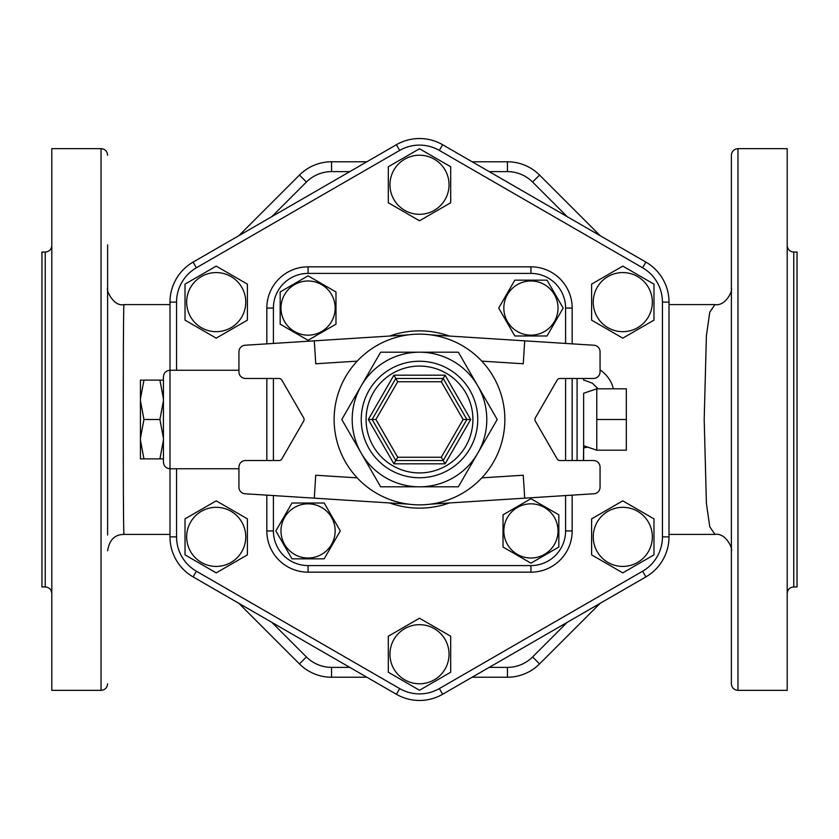<?xml version="1.0" encoding="UTF-8"?>
<svg xmlns="http://www.w3.org/2000/svg" width="839" height="839" viewBox="0 0 839 839"><rect width="100%" height="100%" fill="white"/><g stroke="black" fill="none" stroke-linecap="round" stroke-linejoin="round"><path stroke-width="1.26" d="M280.163 291.962L308.07 275.842L335.978 291.962L335.978 324.179L308.07 340.288L280.163 324.179L280.163 291.962L308.07 275.842L335.978 291.962L335.978 324.179L308.07 340.288L280.163 324.179L280.163 291.962M331.531 294.531A27.089 27.089 0 0 0 284.61 294.531A27.089 27.089 0 0 0 308.07 335.16A27.089 27.089 0 0 0 331.531 294.531M547.038 280.163L563.158 308.07L547.038 335.978L514.821 335.978L498.712 308.07L514.821 280.163L547.038 280.163L563.158 308.07L547.038 335.978L514.821 335.978L498.712 308.07L514.821 280.163L547.038 280.163M544.469 331.531A27.089 27.089 0 0 0 544.469 284.61A27.089 27.089 0 0 0 503.84 308.07A27.089 27.089 0 0 0 544.469 331.531M558.837 547.038L530.93 563.158L503.022 547.038L503.022 514.821L530.93 498.712L558.837 514.821L558.837 547.038L530.93 563.158L503.022 547.038L503.022 514.821L530.93 498.712L558.837 514.821L558.837 547.038M507.469 544.469A27.089 27.089 0 0 0 554.39 544.469A27.089 27.089 0 0 0 530.93 503.84A27.089 27.089 0 0 0 507.469 544.469M291.962 558.837L275.842 530.93L291.962 503.022L324.179 503.022L340.288 530.93L324.179 558.837L291.962 558.837L275.842 530.93L291.962 503.022L324.179 503.022L340.288 530.93L324.179 558.837L291.962 558.837M294.531 507.469A27.089 27.089 0 0 0 294.531 554.39A27.089 27.089 0 0 0 335.16 530.93A27.089 27.089 0 0 0 294.531 507.469M216.21 572.88L185.02 554.873L185.02 518.859L216.21 500.852L247.4 518.859L247.4 554.873L216.21 572.88L185.02 554.873L185.02 518.859L216.21 500.852L247.4 518.859L247.4 554.873L216.21 572.88M216.21 507.322A29.543 29.543 0 0 0 190.621 551.643A29.543 29.543 0 0 0 241.8 551.643A29.543 29.543 0 0 0 216.21 507.322M185.02 320.141L185.02 284.127L216.21 266.12L247.4 284.127L247.4 320.141L216.21 338.148L185.02 320.141L185.02 284.127L216.21 266.12L247.4 284.127L247.4 320.141L216.21 338.148L185.02 320.141M241.8 287.358A29.543 29.543 0 0 0 190.621 287.358A29.543 29.543 0 0 0 216.21 331.678A29.543 29.543 0 0 0 241.8 287.358M388.31 166.751L419.5 148.744L450.69 166.751L450.69 202.765L419.5 220.772L388.31 202.765L388.31 166.751L419.5 148.744L450.69 166.751L450.69 202.765L419.5 220.772L388.31 202.765L388.31 166.751M445.089 199.535A29.543 29.543 0 0 0 419.5 155.215A29.543 29.543 0 0 0 393.911 199.535A29.543 29.543 0 0 0 445.089 199.535M622.79 266.12L653.98 284.127L653.98 320.141L622.79 338.148L591.6 320.141L591.6 284.127L622.79 266.12L653.98 284.127L653.98 320.141L622.79 338.148L591.6 320.141L591.6 284.127L622.79 266.12M622.79 331.678A29.543 29.543 0 0 0 648.379 287.358A29.543 29.543 0 0 0 597.2 287.358A29.543 29.543 0 0 0 622.79 331.678M653.98 518.859L653.98 554.873L622.79 572.88L591.6 554.873L591.6 518.859L622.79 500.852L653.98 518.859L653.98 554.873L622.79 572.88L591.6 554.873L591.6 518.859L622.79 500.852L653.98 518.859M597.2 551.643A29.543 29.543 0 0 0 648.379 551.643A29.543 29.543 0 0 0 622.79 507.322A29.543 29.543 0 0 0 597.2 551.643M450.69 672.249L419.5 690.256L388.31 672.249L388.31 636.235L419.5 618.228L450.69 636.235L450.69 672.249L419.5 690.256L388.31 672.249L388.31 636.235L419.5 618.228L450.69 636.235L450.69 672.249M393.911 639.465A29.543 29.543 0 0 0 419.5 683.785A29.543 29.543 0 0 0 445.089 639.465A29.543 29.543 0 0 0 393.911 639.465M143.951 380.119L140.438 398.777L140.438 380.119L163.427 380.119M140.438 400.853L143.951 419.5L140.438 438.147L140.438 398.777M143.951 458.881L140.438 458.881L140.438 440.223L143.951 458.881L159.913 458.881L163.427 440.223M163.427 398.777L159.913 380.119M163.427 438.147L159.913 419.5L163.427 400.853M163.427 458.881L159.913 458.881M140.438 438.147L140.438 440.223M163.427 376.816L163.427 462.184C163.815 466.169 165.996 468.361 169.992 468.749L169.992 536.866A46.218 46.218 0 0 0 193.096 576.896L396.386 694.273A46.218 46.218 0 0 0 442.614 694.273L645.904 576.896A46.218 46.218 0 0 0 669.008 536.866L669.008 302.134A46.218 46.218 0 0 0 645.904 262.104L442.614 144.728A46.218 46.218 0 0 0 396.386 144.728L193.096 262.104A46.218 46.218 0 0 0 169.992 302.134L169.992 370.251L169.992 302.134L176.557 302.134A39.653 39.653 0 0 1 196.378 267.788L399.668 150.422A39.653 39.653 0 0 1 439.332 150.422L642.622 267.788A39.653 39.653 0 0 1 662.443 302.134L662.443 536.866A39.653 39.653 0 0 1 642.622 571.212L439.332 688.578A39.653 39.653 0 0 1 399.668 688.578L196.378 571.212A39.653 39.653 0 0 1 176.557 536.866L176.557 468.749L169.992 468.749L169.992 370.251C165.996 370.639 163.815 372.831 163.427 376.816M159.913 419.5L143.951 419.5M583.441 460.538L583.65 445.761L596.781 450.197L626.334 450.197L626.334 388.803L596.781 388.803L596.781 419.5L626.334 419.5M596.781 450.197L596.781 419.5M583.65 419.5L583.65 393.239L596.781 388.803M504.858 419.5A85.358 85.358 0 0 1 376.816 493.426A85.358 85.358 0 0 1 376.816 345.574A85.358 85.358 0 0 1 504.858 419.5M408.677 504.166L245.082 493.762A6.565 6.565 0 0 1 238.937 487.207L238.937 467.103A6.565 6.565 0 0 1 245.502 460.538L279.009 460.538A3.283 3.283 0 0 0 281.852 458.902L303.645 421.147A3.283 3.283 0 0 0 303.645 417.853L281.852 380.098A3.283 3.283 0 0 0 279.009 378.462L245.502 378.462A6.565 6.565 0 0 1 238.937 371.897L238.937 351.793A6.565 6.565 0 0 1 245.082 345.238L314.289 340.833L315.747 363.769L357.215 361.137M314.289 498.167L315.747 475.231L357.215 477.863M408.677 334.834L314.289 340.833M430.323 334.834L593.918 345.238A6.565 6.565 0 0 1 600.063 351.793L600.063 371.897A6.565 6.565 0 0 1 593.498 378.462L559.991 378.462A3.283 3.283 0 0 0 557.148 380.098L535.355 417.853A3.283 3.283 0 0 0 535.355 421.147L557.148 458.902A3.283 3.283 0 0 0 559.991 460.538L593.498 460.538A6.565 6.565 0 0 1 600.063 467.103L600.063 487.207A6.565 6.565 0 0 1 593.918 493.762L524.711 498.167L523.253 475.231L481.785 477.863M524.711 340.833L523.253 363.769L481.785 361.137M430.323 504.166L524.711 498.167M486.798 419.5A67.298 67.298 0 0 1 361.21 453.154A67.298 67.298 0 0 1 419.5 352.202A67.298 67.298 0 0 1 486.798 419.5M441.293 381.745L443.191 378.462L466.883 419.5L470.679 419.5L445.089 375.18L443.191 378.462L395.809 378.462L397.707 381.745L441.293 381.745L463.097 419.5L466.883 419.5L443.191 460.538L395.809 460.538L372.117 419.5L395.809 378.462L393.911 375.18L368.321 419.5L375.903 419.5L397.707 381.745M463.097 419.5L441.293 457.255L445.089 463.82L470.679 419.5M441.293 457.255L397.707 457.255L393.911 463.82L445.089 463.82M419.5 486.798L380.644 486.798L341.788 419.5L380.644 352.202L458.356 352.202L497.212 419.5L458.356 486.798L419.5 486.798M380.644 352.202L341.788 419.5M266.833 495.146L266.833 530.93A41.226 41.226 0 0 0 308.07 572.167L530.93 572.167A41.226 41.226 0 0 0 572.167 530.93L572.167 495.146M572.167 460.538L572.167 378.462M572.167 343.854L572.167 308.07A41.226 41.226 0 0 0 530.93 266.833L308.07 266.833A41.226 41.226 0 0 0 266.833 308.07L266.833 343.854M266.833 378.462L266.833 460.538M349.8 667.372L331.552 667.372A35.553 35.553 0 0 1 306.413 656.958L299.45 663.922L238.832 603.304L299.45 663.922A45.4 45.4 0 0 0 331.552 677.22L366.863 677.22M366.863 161.78L331.552 161.78A45.4 45.4 0 0 0 299.45 175.078L238.832 235.696L299.45 175.078L306.413 182.042A35.553 35.553 0 0 1 331.552 171.628L349.8 171.628M175.278 370.251L238.937 370.251M238.937 468.749L175.278 468.749M530.93 565.591L530.93 572.167A41.226 41.226 0 0 0 572.167 530.93L565.591 530.93A34.661 34.661 0 0 1 530.93 565.591L308.07 565.591A34.661 34.661 0 0 1 273.409 530.93L273.409 495.566M565.591 308.07L572.167 308.07A41.226 41.226 0 0 0 530.93 266.833L530.93 273.409A34.661 34.661 0 0 1 565.591 308.07L565.591 343.434M583.65 458.902L583.65 393.239M583.65 380.098L583.441 378.462M583.65 379.962L592.397 383.203L598.123 388.803M176.557 536.866L169.992 536.866L169.992 468.749M169.992 536.866A46.218 46.218 0 0 0 193.096 576.896L196.378 571.212M399.668 688.578L396.386 694.273L193.096 576.896M642.622 267.788L645.904 262.104A46.218 46.218 0 0 1 669.008 302.134L669.008 536.866L662.443 536.866M196.378 267.788L193.096 262.104L396.386 144.728L399.668 150.422M169.992 534.412L124.025 534.412C123.469 536.058 123.27 480.653 123.26 419.5C123.27 358.022 123.469 303.015 124.025 304.588L169.992 304.588M731.388 288.176C733.024 290.084 726.018 306.382 714.964 304.588L709.763 312.213L706.396 335.684L704.194 419.605L706.407 503.421L709.773 526.819L714.964 534.412C725.903 532.555 733.066 548.926 731.388 550.824M714.828 304.588L669.008 304.588M731.388 155.215L731.388 683.785C731.776 687.77 733.968 689.962 737.953 690.35L737.953 148.65C733.968 149.038 731.776 151.23 731.388 155.215M600.168 235.696L539.55 175.078A45.4 45.4 0 0 0 507.448 161.78L472.137 161.78M472.137 677.22L507.448 677.22A45.4 45.4 0 0 0 539.55 663.922L600.168 603.304M107.612 535.041L107.612 303.959M107.612 419.5L107.612 244.862M737.953 690.35L787.202 690.35L787.202 148.65L737.953 148.65M793.767 252.067L797.05 252.067L797.05 586.933L793.767 586.933L793.767 252.067C789.782 251.679 787.59 249.487 787.202 245.502M101.047 690.35L101.047 148.65L51.798 148.65L51.798 690.35L101.047 690.35C105.032 689.962 107.224 687.77 107.612 683.785M45.233 586.933L41.95 586.933L41.95 252.067L45.233 252.067L45.233 586.933C49.218 587.321 51.41 589.513 51.798 593.498M477.748 419.5A58.248 58.248 0 0 0 390.376 369.055A58.248 58.248 0 0 0 390.376 469.945A58.248 58.248 0 0 0 477.748 419.5M472.913 419.5A53.413 53.413 0 0 1 392.788 465.76A53.413 53.413 0 0 1 392.788 373.24A53.413 53.413 0 0 1 472.913 419.5M368.321 419.5L393.911 463.82M445.089 375.18L393.911 375.18M397.707 457.255L375.903 419.5M449.368 336.04A88.64 88.64 0 0 0 389.632 336.04M389.632 502.96A88.64 88.64 0 0 0 449.368 502.96M565.591 378.462L565.591 460.538M565.591 495.566L565.591 530.93M273.409 343.434L273.409 308.07A34.661 34.661 0 0 1 308.07 273.409L530.93 273.409M273.409 460.538L273.409 378.462M308.07 565.591L308.07 572.167M273.409 530.93L266.833 530.93M273.409 308.07L266.833 308.07M308.07 273.409L308.07 266.833M169.992 370.251L176.557 370.251L176.557 302.134M613.34 388.803A37.912 32.826 -5 0 0 600.063 369.894M583.65 447.879A37.912 32.826 -5 0 0 587.573 447.093M577.085 378.462L577.085 460.538M442.614 694.273L439.332 688.578M645.904 576.896L642.622 571.212M669.008 302.134L662.443 302.134M442.614 144.728L439.332 150.422M271.794 216.672L306.413 182.042M306.413 656.958L271.794 622.328M567.206 622.328L532.587 656.958A35.553 35.553 0 0 1 507.448 667.372L489.2 667.372M489.2 171.628L507.448 171.628A35.553 35.553 0 0 1 532.587 182.042L567.206 216.672M331.552 171.628L331.552 161.78M507.448 171.628L507.448 161.78M532.587 182.042L539.55 175.078M331.552 677.22L331.552 667.372M532.587 656.958L539.55 663.922M507.448 677.22L507.448 667.372M714.838 534.412L669.008 534.412M124.025 304.588C113.37 307.074 105.84 289.34 107.612 288.176M124.025 534.412C114.838 534.443 109.364 539.907 107.612 550.824M793.767 586.933C789.782 587.321 787.59 589.513 787.202 593.498M101.047 148.65C105.032 149.038 107.224 151.23 107.612 155.215M45.233 252.067C49.218 251.679 51.41 249.487 51.798 245.502"/></g></svg>
